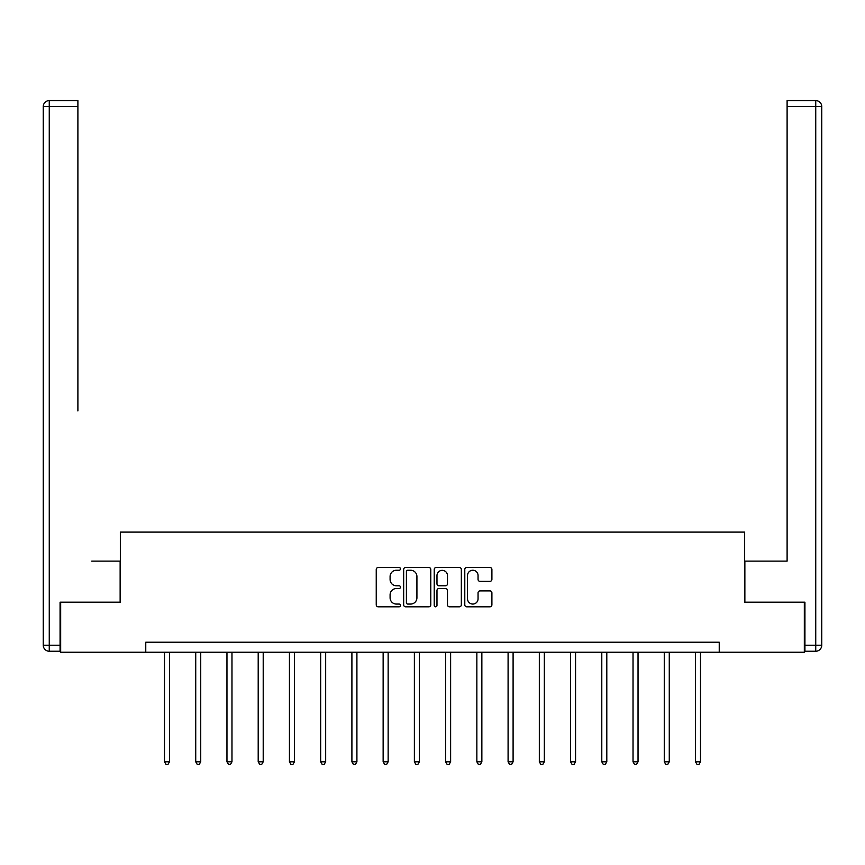 <?xml version="1.0" encoding="UTF-8"?>
<svg xmlns="http://www.w3.org/2000/svg" width="865" height="865" viewBox="0 0 865 865"><rect width="100%" height="100%" fill="white"/><g stroke="black" fill="none" stroke-linecap="round" stroke-linejoin="round"><path stroke-width="1.3" d="M400.463 568.878A1.373 1.373 0 0 0 399.089 567.505L378.21 567.505A1.968 1.968 0 0 0 376.243 569.473L376.243 604.851A1.968 1.968 0 0 0 378.21 606.808L399.089 606.808A1.373 1.373 0 0 0 400.463 605.435A1.373 1.373 0 0 0 399.089 604.062L396.386 604.062A6.293 6.293 0 0 1 390.093 597.769L390.093 594.828A6.293 6.293 0 0 1 396.386 588.535L399.089 588.535A1.373 1.373 0 0 0 400.463 587.162A1.373 1.373 0 0 0 399.089 585.778L396.386 585.778A6.293 6.293 0 0 1 390.093 579.496L390.093 576.544A6.293 6.293 0 0 1 396.386 570.251L399.089 570.251A1.373 1.373 0 0 0 400.463 568.878M489.936 581.356A1.968 1.968 0 0 0 491.904 579.399L491.904 569.473A1.968 1.968 0 0 0 489.936 567.505L466.743 567.505A1.968 1.968 0 0 0 464.786 569.473L464.786 604.851A1.968 1.968 0 0 0 466.743 606.808L489.936 606.808A1.968 1.968 0 0 0 491.904 604.851L491.904 592.86A1.968 1.968 0 0 0 489.936 590.892L480.01 590.892A1.968 1.968 0 0 0 478.053 592.86L478.053 598.807A5.255 5.255 0 0 1 472.787 604.062A5.255 5.255 0 0 1 467.532 598.807L467.532 575.517A5.255 5.255 0 0 1 472.787 570.251A5.255 5.255 0 0 1 478.053 575.517L478.053 579.399A1.968 1.968 0 0 0 480.01 581.356L489.936 581.356M77.893 100.6L49.262 100.6L77.893 100.6L65.08 100.6L77.893 100.6L77.893 106.6L49.262 106.6L49.262 645.225L60.074 645.225L60.074 602.181L120.343 602.181L120.343 532.094L744.657 532.094L744.657 602.181L804.331 602.181L804.331 652.232L719.237 652.232L719.237 642.219L145.763 642.219L145.763 652.232L719.237 652.232M60.669 602.181L60.669 652.232L145.763 652.232M430.781 569.473A1.968 1.968 0 0 0 428.813 567.505L405.62 567.505A1.968 1.968 0 0 0 403.663 569.473L403.663 604.851A1.968 1.968 0 0 0 405.62 606.808L428.813 606.808A1.968 1.968 0 0 0 430.781 604.851L430.781 569.473M436.187 567.505L459.38 567.505A1.968 1.968 0 0 1 461.337 569.473L461.337 604.851A1.968 1.968 0 0 1 459.38 606.808L449.454 606.808A1.968 1.968 0 0 1 447.486 604.851L447.486 590.503A1.968 1.968 0 0 0 445.518 588.535L438.933 588.535A1.968 1.968 0 0 0 436.976 590.503L436.976 605.435A1.373 1.373 0 0 1 435.592 606.808A1.373 1.373 0 0 1 434.219 605.435L434.219 569.473A1.968 1.968 0 0 1 436.187 567.505M407.783 570.251A1.373 1.373 0 0 0 406.409 571.635L406.409 602.689A1.373 1.373 0 0 0 407.783 604.062L410.637 604.062A6.293 6.293 0 0 0 416.919 597.769L416.919 576.544A6.293 6.293 0 0 0 410.637 570.251L407.783 570.251M447.486 575.614A5.255 5.255 0 0 0 442.231 570.359A5.255 5.255 0 0 0 436.976 575.614L436.976 583.821A1.968 1.968 0 0 0 438.933 585.778L445.518 585.778A1.968 1.968 0 0 0 447.486 583.821L447.486 575.614M164.491 652.232L164.491 761.805L169.497 761.805L169.497 652.232M169.497 761.805L167.994 764.401L165.994 764.401L164.491 761.805M120.138 602.181L120.138 561.126L91.701 561.126M77.893 106.6L77.893 410.951M43.25 645.225L49.262 645.225L49.262 651.237L60.074 651.237L49.262 651.237A6.012 6.012 0 0 1 43.25 645.225L43.25 106.6A6.012 6.012 0 0 1 49.262 100.6A6.012 6.012 0 0 0 43.25 106.6A6.012 6.012 0 0 1 49.262 100.6A6.012 6.012 0 0 0 43.25 106.6L49.262 106.6L49.262 100.6M60.074 645.225L60.074 651.237M773.299 561.126L787.107 561.126L787.107 100.6L815.738 100.6L799.92 100.6M744.862 602.181L744.862 561.126L787.107 561.126L787.107 410.951M804.926 645.225L821.75 645.225L821.75 106.6L821.75 645.225A6.012 6.012 0 0 1 815.738 651.237L804.926 651.237L804.926 602.181L804.331 602.181M815.738 100.6A6.012 6.012 0 0 1 821.75 106.6A6.012 6.012 0 0 0 815.738 100.6L815.738 106.6L787.107 106.6M195.728 652.232L195.728 761.805L200.734 761.805L200.734 652.232M200.734 761.805L199.231 764.401L197.231 764.401L195.728 761.805M226.965 652.232L226.965 761.805L231.971 761.805L231.971 652.232M231.971 761.805L230.468 764.401L228.468 764.401L226.965 761.805M258.203 652.232L258.203 761.805L263.209 761.805L263.209 652.232M263.209 761.805L261.706 764.401L259.705 764.401L258.203 761.805M289.44 652.232L289.44 761.805L294.435 761.805L294.435 652.232M294.435 761.805L292.943 764.401L290.932 764.401L289.44 761.805M320.666 652.232L320.666 761.805L325.673 761.805L325.673 652.232M325.673 761.805L324.17 764.401L322.169 764.401L320.666 761.805M351.904 652.232L351.904 761.805L356.91 761.805L356.91 652.232M356.91 761.805L355.407 764.401L353.407 764.401L351.904 761.805M383.141 652.232L383.141 761.805L388.147 761.805L388.147 652.232M388.147 761.805L386.644 764.401L384.644 764.401L383.141 761.805M414.378 652.232L414.378 761.805L419.384 761.805L419.384 652.232M419.384 761.805L417.882 764.401L415.881 764.401L414.378 761.805M445.616 652.232L445.616 761.805L450.622 761.805L450.622 652.232M450.622 761.805L449.119 764.401L447.118 764.401L445.616 761.805M476.853 652.232L476.853 761.805L481.859 761.805L481.859 652.232M481.859 761.805L480.356 764.401L478.356 764.401L476.853 761.805M508.09 652.232L508.09 761.805L513.096 761.805L513.096 652.232M513.096 761.805L511.593 764.401L509.593 764.401L508.09 761.805M539.327 652.232L539.327 761.805L544.334 761.805L544.334 652.232M544.334 761.805L542.831 764.401L540.83 764.401L539.327 761.805M570.565 652.232L570.565 761.805L575.56 761.805L575.56 652.232M575.56 761.805L574.068 764.401L572.057 764.401L570.565 761.805M601.791 652.232L601.791 761.805L606.798 761.805L606.798 652.232M606.798 761.805L605.295 764.401L603.294 764.401L601.791 761.805M633.029 652.232L633.029 761.805L638.035 761.805L638.035 652.232M638.035 761.805L636.532 764.401L634.532 764.401L633.029 761.805M664.266 652.232L664.266 761.805L669.272 761.805L669.272 652.232M669.272 761.805L667.769 764.401L665.769 764.401L664.266 761.805M695.503 652.232L695.503 761.805L700.509 761.805L700.509 652.232M700.509 761.805L699.007 764.401L697.006 764.401L695.503 761.805M815.738 651.237L815.738 106.6L821.75 106.6"/></g></svg>
